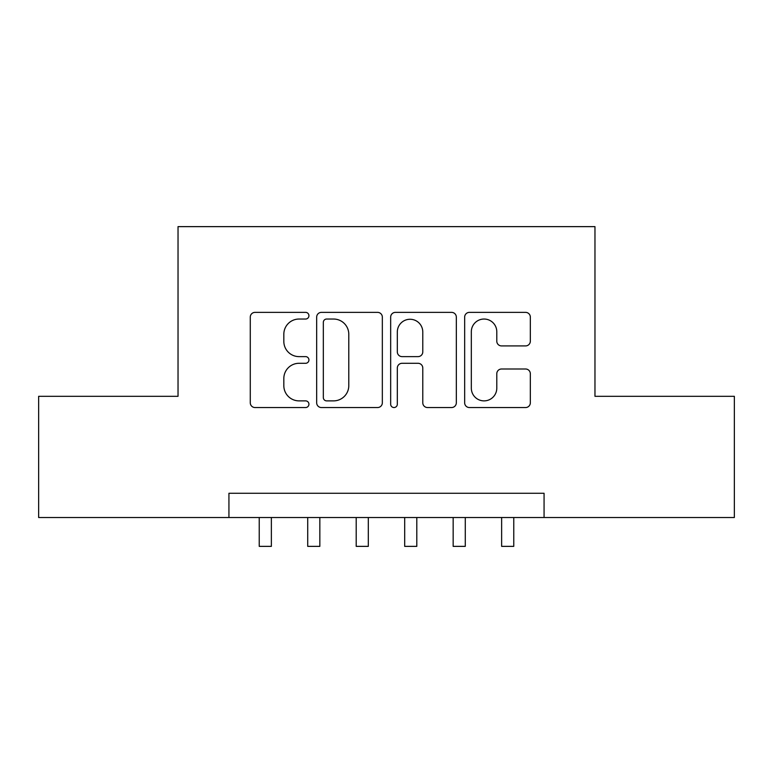 <?xml version="1.0" encoding="UTF-8"?>
<svg xmlns="http://www.w3.org/2000/svg" width="773" height="773" viewBox="0 0 773 773"><rect width="100%" height="100%" fill="white"/><g stroke="black" fill="none" stroke-linecap="round" stroke-linejoin="round"><path stroke-width="1.16" d="M308.929 315.703A3.334 3.334 0 0 0 305.606 312.369L255.042 312.369A4.754 4.754 0 0 0 250.278 317.133L250.278 402.781A4.754 4.754 0 0 0 255.042 407.545L305.606 407.545A3.334 3.334 0 0 0 308.929 404.211A3.334 3.334 0 0 0 305.606 400.878L299.054 400.878A15.228 15.228 0 0 1 283.826 385.65L283.826 378.519A15.228 15.228 0 0 1 299.054 363.291L305.606 363.291A3.334 3.334 0 0 0 308.929 359.957A3.334 3.334 0 0 0 305.606 356.624L299.054 356.624A15.228 15.228 0 0 1 283.826 341.395L283.826 334.255A15.228 15.228 0 0 1 299.054 319.036L305.606 319.036A3.334 3.334 0 0 0 308.929 315.703M525.572 345.918A4.754 4.754 0 0 0 530.336 341.164L530.336 317.133A4.754 4.754 0 0 0 525.572 312.369L469.424 312.369A4.754 4.754 0 0 0 464.66 317.133L464.66 402.781A4.754 4.754 0 0 0 469.424 407.545L525.572 407.545A4.754 4.754 0 0 0 530.336 402.781L530.336 373.755A4.754 4.754 0 0 0 525.572 369.001L501.542 369.001A4.754 4.754 0 0 0 496.788 373.755L496.788 388.152A12.726 12.726 0 0 1 484.053 400.878A12.726 12.726 0 0 1 471.327 388.152L471.327 331.762A12.726 12.726 0 0 1 484.053 319.036A12.726 12.726 0 0 1 496.788 331.762L496.788 341.164A4.754 4.754 0 0 0 501.542 345.918L525.572 345.918M228.934 517.524L38.65 517.524L38.65 396.317L178.032 396.317L178.032 226.634L594.968 226.634L594.968 396.317L734.35 396.317L734.35 517.524L544.066 517.524L544.066 493.28L228.934 493.28L228.934 517.524L544.066 517.524M382.335 317.133A4.754 4.754 0 0 0 377.582 312.369L321.423 312.369A4.754 4.754 0 0 0 316.669 317.133L316.669 402.781A4.754 4.754 0 0 0 321.423 407.545L377.582 407.545A4.754 4.754 0 0 0 382.335 402.781L382.335 317.133M395.418 312.369L451.577 312.369A4.754 4.754 0 0 1 456.331 317.133L456.331 402.781A4.754 4.754 0 0 1 451.577 407.545L427.546 407.545A4.754 4.754 0 0 1 422.783 402.781L422.783 368.045A4.754 4.754 0 0 0 418.029 363.291L402.086 363.291A4.754 4.754 0 0 0 397.322 368.045L397.322 404.211A3.334 3.334 0 0 1 393.998 407.545A3.334 3.334 0 0 1 390.665 404.211L390.665 317.133A4.754 4.754 0 0 1 395.418 312.369M326.66 319.036A3.334 3.334 0 0 0 323.327 322.36L323.327 397.554A3.334 3.334 0 0 0 326.66 400.878L333.559 400.878A15.228 15.228 0 0 0 348.787 385.65L348.787 334.255A15.228 15.228 0 0 0 333.559 319.036L326.66 319.036M422.783 332.004A12.726 12.726 0 0 0 410.057 319.268A12.726 12.726 0 0 0 397.322 332.004L397.322 351.87A4.754 4.754 0 0 0 402.086 356.624L418.029 356.624A4.754 4.754 0 0 0 422.783 351.87L422.783 332.004M259.235 517.524L259.235 546.366L271.362 546.366L271.362 517.524M307.722 517.524L307.722 546.366L319.838 546.366L319.838 517.524M356.198 517.524L356.198 546.366L368.315 546.366L368.315 517.524M404.685 517.524L404.685 546.366L416.802 546.366L416.802 517.524M453.162 517.524L453.162 546.366L465.278 546.366L465.278 517.524M501.638 517.524L501.638 546.366L513.765 546.366L513.765 517.524"/></g></svg>
